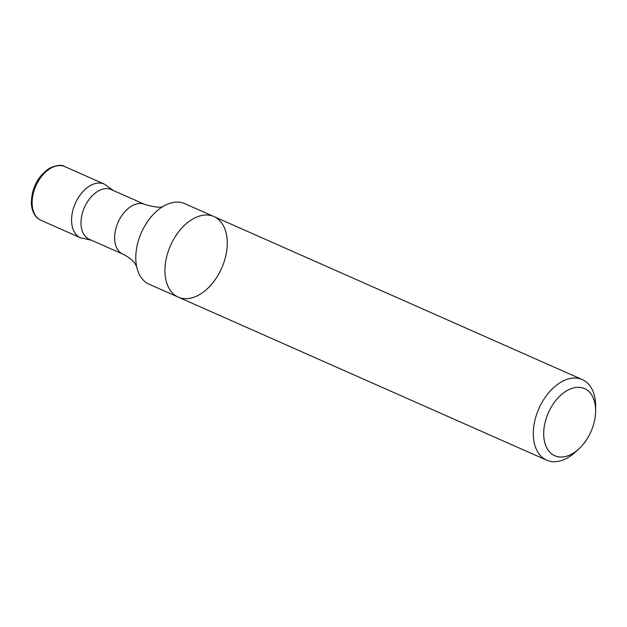 <?xml version="1.0" encoding="UTF-8"?>
<svg xmlns="http://www.w3.org/2000/svg" width="627" height="627" viewBox="0 0 627 627"><rect width="100%" height="100%" fill="white"/><g stroke="black" fill="none" stroke-linecap="round" stroke-linejoin="round"><path stroke-width="0.94" d="M149.124 284.227A44.055 27.964 -66.1 0 1 136.482 265.754A44.055 27.964 -66.1 0 1 162.612 206.722A44.055 27.964 -66.1 0 1 163.576 206.142A44.055 27.964 -66.1 0 1 184.785 203.657L213.94 216.558A44.055 27.964 -66.1 0 1 226.308 253.3A44.055 27.964 -66.1 0 1 199.48 294.643A44.055 27.964 -66.1 0 1 178.28 297.127A44.055 27.964 -66.1 0 1 170.536 245.525A44.055 27.964 -66.1 0 1 213.94 216.558A44.055 27.964 113.9 0 0 170.536 245.525A44.055 27.964 113.9 0 0 178.28 297.127L149.124 284.227M136.717 266.741L135.612 264.61C133.402 260.793 129.154 257.305 122.853 254.131L89.222 239.248A27.165 17.242 -66.1 0 1 81.596 216.589A27.165 17.242 -66.1 0 1 98.141 191.094A27.165 17.242 -66.1 0 1 111.214 189.566L144.845 204.449C155.19 207.396 161.405 207.992 163.498 206.228M80.452 237.766A29.367 18.638 -66.1 0 1 72.215 213.274A29.367 18.638 -66.1 0 1 90.092 185.725A29.367 18.638 -66.1 0 1 104.231 184.064A29.367 18.638 113.9 0 0 90.092 185.725A29.367 18.638 113.9 0 0 72.215 213.282A29.367 18.638 113.9 0 0 80.46 237.774L41.029 220.328A29.367 18.645 -66.1 0 1 32.776 195.828A29.367 18.645 -66.1 0 1 50.662 168.271A29.367 18.645 -66.1 0 1 64.8 166.61C61.893 164.478 56.767 165.026 49.415 168.248C37.416 176.587 31.397 188.5 31.35 203.971C32.165 212.279 35.394 217.726 41.029 220.328M566.855 390.684A36.711 23.301 -66.1 0 1 595.642 410.779A36.711 23.301 -66.1 0 1 578.697 449.073A36.711 23.301 -66.1 0 1 544.385 440.899A36.711 23.301 -66.1 0 1 566.855 390.684M578.697 449.073L575.312 452.153A44.055 27.964 -66.1 0 1 567.85 457.679A44.055 27.964 -66.1 0 1 546.65 460.171A44.055 27.964 -66.1 0 1 534.275 423.429A44.055 27.964 -66.1 0 1 561.102 382.086A44.055 27.964 -66.1 0 1 582.311 379.594A44.055 27.964 -66.1 0 1 595.65 406.202L595.642 410.779M122.853 254.131A27.165 17.242 -66.1 0 1 115.227 231.473A27.165 17.242 -66.1 0 1 131.772 205.985A27.165 17.242 -66.1 0 1 144.845 204.449M113.526 190.584L104.231 184.064L64.8 166.61M91.542 240.274L80.46 237.774M582.311 379.594L213.94 216.558M546.65 460.171L178.28 297.127"/></g></svg>
